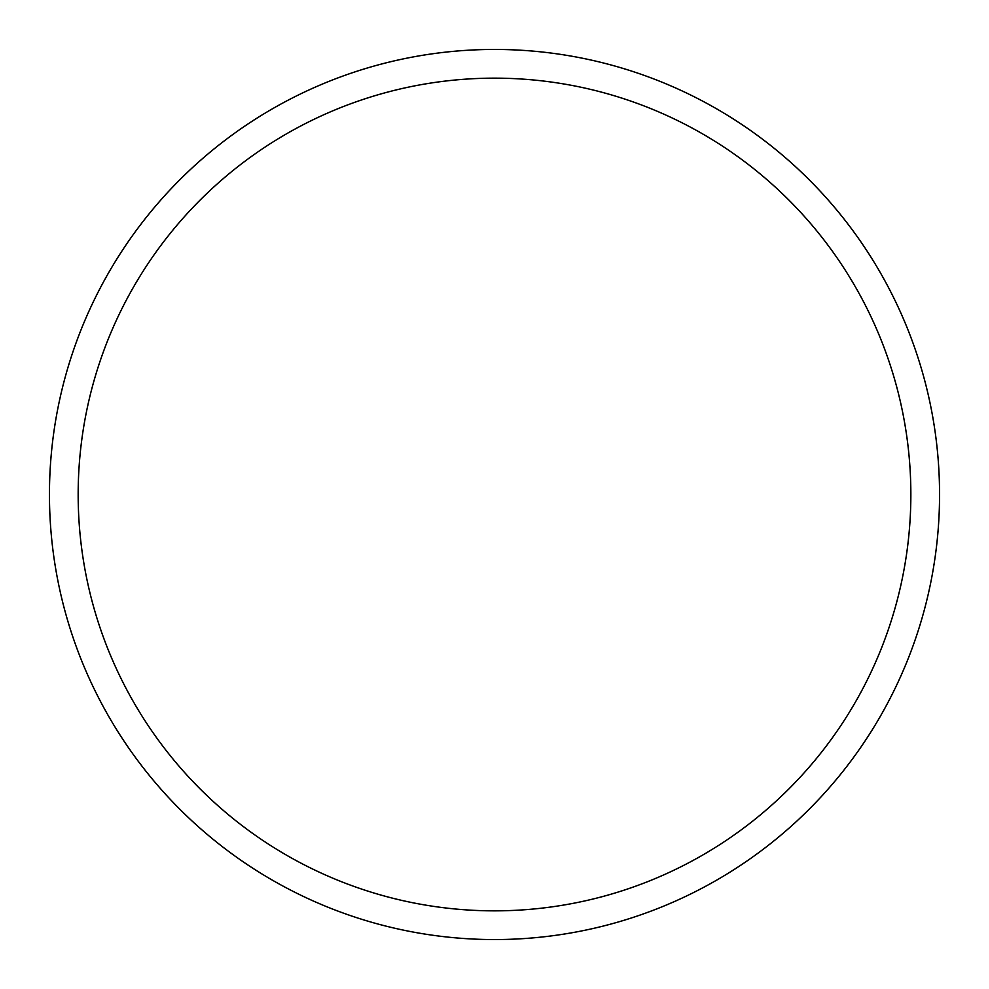 <?xml version="1.0" encoding="UTF-8"?>
<svg xmlns="http://www.w3.org/2000/svg" width="989" height="989" viewBox="0 0 989 989"><rect width="100%" height="100%" fill="white"/><g stroke="black" fill="none" stroke-linecap="round" stroke-linejoin="round"><path stroke-width="1.48" d="M49.45 494.5A445.05 445.05 0 0 0 717.025 879.926A445.05 445.05 0 0 0 717.025 109.074A445.05 445.05 0 0 0 49.45 494.5A445.05 445.05 0 0 0 717.025 879.926A445.05 445.05 0 0 0 717.025 109.074A445.05 445.05 0 0 0 49.45 494.5M78.168 494.5A416.332 416.332 0 0 0 702.672 855.065A416.332 416.332 0 0 0 702.672 133.935A416.332 416.332 0 0 0 78.168 494.5"/></g></svg>
